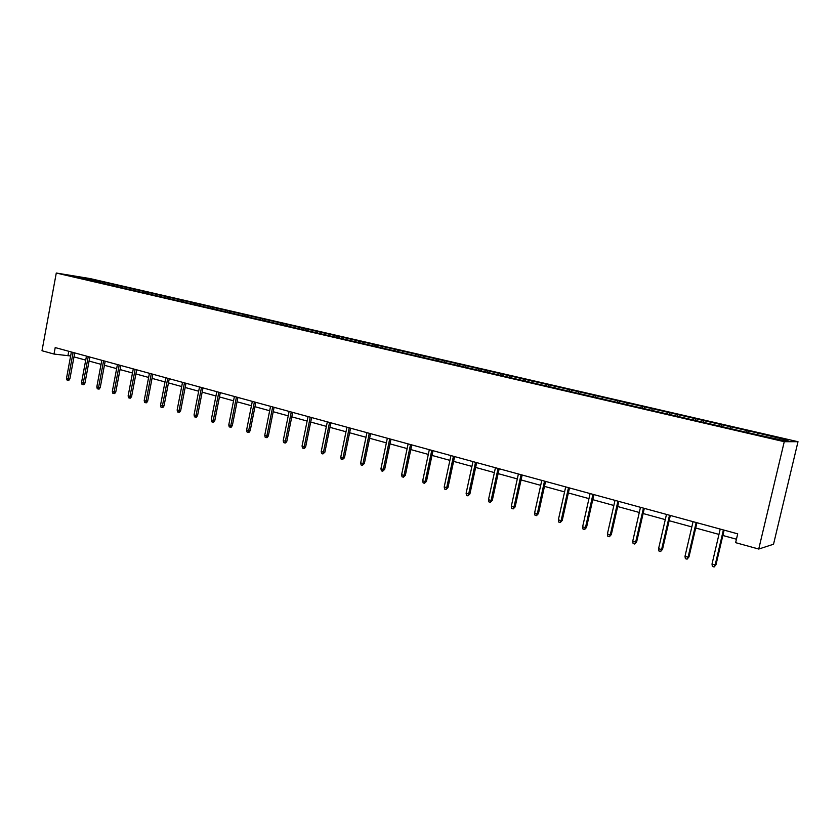 <?xml version="1.0" encoding="UTF-8"?>
<svg xmlns="http://www.w3.org/2000/svg" width="840" height="840" viewBox="0 0 840 840"><rect width="100%" height="100%" fill="white"/><g stroke="black" fill="none" stroke-linecap="round" stroke-linejoin="round"><path stroke-width="1.26" d="M798 441.714L90.058 278.565L56.28 273.031L784.255 441.693L798 441.714L773.525 544.236L758.73 549.045L784.255 441.693M86.027 279.457L749.962 433.115L782.355 440.296L788.109 440.328L759.224 433.356L748.724 430.941L748.303 432.726M85.911 279.206L69.594 275.425L102.911 281.967L102.659 283.311M748.724 430.941L102.911 281.967M758.73 549.045L735.63 542.661L737.709 533.851L55.209 347.582L54.012 354.06L70.644 355.981M105.452 282.776L104.549 283.689M114.786 284.928L114.03 285.705M120.677 286.282L119.752 287.238M130.168 288.477L129.402 289.264M136.143 289.853L135.198 290.84M145.792 292.089L145.036 292.877M151.883 293.486L150.938 294.483M161.69 295.754L160.934 296.552M167.874 297.181L166.929 298.179M177.849 299.481L177.093 300.29M184.139 300.93L183.204 301.949M194.282 303.272L193.536 304.091M200.676 304.752L199.752 305.781M210.998 307.135L210.252 307.965M217.508 308.637L216.573 309.677M228.008 311.052L227.262 311.892M234.623 312.585L233.698 313.635M245.301 315.053L244.566 315.903M252.042 316.606L251.118 317.667M262.909 319.116L262.175 319.977M269.766 320.691L268.853 321.772M280.822 323.243L280.098 324.114M287.805 324.86L286.955 325.878M299.061 327.453L298.337 328.335M306.159 329.091L305.435 329.983M317.625 331.737L316.911 332.63M324.86 333.406L324.135 334.31M336.536 336.105L335.811 337.008M343.896 337.806L343.182 338.709M355.782 340.546L355.068 341.46M363.279 342.279L362.576 343.193M375.396 345.072L374.682 345.996M383.03 346.836L382.326 347.76M395.367 349.681L394.663 350.616M403.147 351.477L402.455 352.422M415.716 354.385L415.034 355.331M423.654 356.213L422.961 357.168M436.464 359.163L435.781 360.129M444.549 361.032L443.867 361.998M457.601 364.046L456.929 365.022M465.843 365.946L465.171 366.923M479.157 369.022L478.485 370.01M487.557 370.965L486.885 371.952M501.134 374.094L500.472 375.092M509.702 376.068L509.04 377.076M523.541 379.27L522.889 380.279M532.277 381.286L531.636 382.294M546.399 384.542L545.738 385.602M555.313 386.6L554.673 387.629M569.73 389.928L569.026 391.062M578.823 392.028L578.193 393.068M593.523 395.419L592.799 396.648M602.816 397.562L602.186 398.622M617.82 401.026L617.053 402.35M627.291 403.211L626.682 404.281M642.621 406.749L641.865 408.093M652.292 408.986L651.693 410.067M667.937 412.587L667.202 413.963M677.817 414.876L677.24 415.979M693.798 418.562L693.084 419.947M703.899 420.893L703.322 422.016M720.216 424.662L719.513 426.069M730.538 427.035L729.971 428.18M747.212 430.889L746.529 432.317M757.754 433.325L757.207 434.48M54.012 354.06L42 350.742L56.28 273.031M73.983 356.895L85.722 360.129M89.082 361.053L101.052 364.35M104.433 365.274L116.645 368.634M120.036 369.569L132.5 373.002M135.902 373.937L148.617 377.444M152.04 378.378L165.018 381.948M168.462 382.904L181.703 386.547M185.167 387.492L198.681 391.219M202.157 392.175L215.964 395.976M219.45 396.931L233.541 400.817M237.059 401.782L251.444 405.741M254.972 406.707L269.671 410.75M273.221 411.726L288.225 415.863M291.795 416.84L307.135 421.06M310.716 422.048L326.382 426.363M329.983 427.35L346.006 431.76M349.619 432.757L365.988 437.262M369.621 438.26L386.369 442.869M390.012 443.877L407.127 448.581M410.802 449.589L428.306 454.409M431.991 455.427L449.894 460.352M453.6 461.37L471.923 466.41M475.64 467.439L494.382 472.594M498.12 473.624L517.303 478.905M521.062 479.945L540.698 485.342M544.477 486.381L564.585 491.915M568.365 492.965L588.966 498.624M592.767 499.674L613.861 505.481M617.683 506.531L639.293 512.474M643.135 513.534L665.28 519.624M669.134 520.695L691.824 526.932M695.699 528.003L718.966 534.408M722.862 535.479L736.439 539.217M83.454 277.694L83.317 278.607M99.666 281.431L98.9 282.209M68.754 351.278L68.019 355.257M721.833 424.736L721.413 426.51M695.51 418.667L695.1 420.409M669.743 412.724L669.375 414.309M644.5 406.896L644.175 408.366M619.794 401.195L619.469 402.612M595.581 395.608L595.266 397.016M571.861 390.138L571.547 391.534M548.604 384.772L548.3 386.159M525.819 379.522L525.514 380.887M503.475 374.367L503.181 375.721M481.562 369.306L481.278 370.65M460.068 364.35L459.784 365.683M438.984 359.489L438.711 360.801M418.299 354.721L418.026 356.024M398.003 350.038L397.73 351.33M378.074 345.44L377.811 346.721M358.522 340.925L358.26 342.195M339.308 336.494L339.056 337.754M320.45 332.147L320.197 333.396M301.928 327.873L301.675 329.112M283.731 323.673L283.49 324.901M265.86 319.557L265.608 320.764M248.283 315.504L248.052 316.701M231.021 311.514L230.79 312.711M214.053 307.598L213.822 308.784M197.369 303.755L197.138 304.931M180.968 299.975L180.737 301.14M164.829 296.247L164.609 297.402M148.974 292.593L148.712 293.969M133.361 288.992L133.108 290.356M118.01 285.453L117.758 286.808M723.398 529.946L715.166 564.984L715.995 564.711L714.115 566.969L715.166 564.984L712.005 564.081L720.216 529.074M715.995 564.711L724.111 530.145M714.115 566.969L712.373 566.465L712.005 564.081M696.161 522.512L688.086 557.193L688.968 556.941L687.078 559.157L688.086 557.193L684.999 556.3L693.053 521.661M688.968 556.941L696.927 522.721M687.078 559.157L685.367 558.663L684.999 556.3M669.512 515.235L661.595 549.559L662.519 549.328L660.629 551.513L661.595 549.559L658.581 548.688L666.477 514.416M662.519 549.328L670.341 515.466M660.629 551.513L658.949 551.029L658.581 548.688M643.45 508.127L635.67 542.094L636.647 541.884L634.736 544.026L635.67 542.094L632.72 541.244L640.469 507.318M636.647 541.884L644.312 508.358M634.736 544.026L633.098 543.553L632.72 541.244M617.925 501.165L610.302 534.786L611.321 534.587L609.399 536.707L610.302 534.786L607.404 533.957L615.017 500.367M611.321 534.587L618.849 501.406M609.399 536.707L607.793 536.245L607.404 533.957M592.946 494.34L585.459 527.635L586.52 527.457L584.587 529.536L585.459 527.635L582.624 526.817L590.1 493.563M586.52 527.457L593.912 494.603M584.587 529.536L583.013 529.085L582.624 526.817M568.491 487.662L561.13 520.632L562.233 520.464L560.291 522.522L561.13 520.632L558.359 519.823L565.698 486.906M562.233 520.464L569.489 487.945M560.291 522.522L558.747 522.081L558.359 519.823M544.53 481.131L537.306 513.765L538.44 513.618L536.498 515.644L537.306 513.765L534.587 512.988L541.8 480.386M538.44 513.618L545.57 481.415M536.498 515.644L534.986 515.214L534.587 512.988M521.062 474.726L513.965 507.045L515.141 506.909L513.177 508.914L513.965 507.045L511.308 506.279L518.385 473.991M515.141 506.909L522.144 475.02M513.177 508.914L511.707 508.483L511.308 506.279M498.068 468.447L491.096 500.462L492.303 500.336L490.34 502.31L491.096 500.462L488.481 499.706L495.443 467.733M492.303 500.336L499.181 468.752M490.34 502.31L488.891 501.89L488.481 499.706M475.534 462.294L468.678 494.004L469.917 493.899L467.943 495.842L468.678 494.004L466.116 493.269L472.962 461.591M469.917 493.899L476.679 462.609M467.943 495.842L466.526 495.432L466.116 493.269M453.443 456.267L446.702 487.673L447.972 487.578L445.998 489.5L446.702 487.673L444.203 486.948L450.923 455.584M447.972 487.578L454.629 456.593M445.998 489.5L444.612 489.101L444.203 486.948M431.781 450.356L425.166 481.467L426.457 481.394L424.483 483.284L425.166 481.467L422.699 480.764L429.314 449.683M426.457 481.394L432.999 450.692M424.483 483.284L423.119 482.885L422.699 480.764M410.54 444.56L404.03 475.388L405.363 475.314L403.379 477.183L404.03 475.388L401.625 474.684L408.125 443.898M405.363 475.314L411.789 444.895M403.379 477.183L402.034 476.794L401.625 474.684M389.718 438.879L383.313 469.413L384.668 469.361L382.683 471.209L383.313 469.413L380.951 468.731L387.334 438.228M384.668 469.361L390.989 439.226M382.683 471.209L381.37 470.831L380.951 468.731M369.285 433.304L362.985 463.565L364.361 463.522L362.376 465.339L362.985 463.565L360.665 462.893L366.944 432.663M364.361 463.522L370.587 433.65M362.376 465.339L361.084 464.971L360.665 462.893M349.23 427.822L343.035 457.821L344.442 457.79L342.447 459.585L343.035 457.821L340.756 457.159L346.941 427.203M344.442 457.79L350.564 428.19M342.447 459.585L341.187 459.218L340.756 457.159M329.553 422.457L323.463 452.183L324.891 452.161L322.896 453.936L323.463 452.183L321.227 451.531L327.317 421.848M324.891 452.161L330.907 422.825M322.896 453.936L321.657 453.579L321.227 451.531M310.244 417.186L304.248 446.649L305.697 446.639L304.51 448.382L303.702 448.392L304.248 446.649L302.054 446.009L308.038 416.588M305.697 446.639L311.63 417.564M303.702 448.392L302.484 448.035L302.054 446.009M291.291 412.01L285.39 441.21L286.86 441.21L285.673 442.943L284.855 442.943L285.39 441.21L283.227 440.591L289.128 411.421M286.86 441.21L292.688 412.398M284.855 442.943L283.657 442.596L283.227 440.591M272.675 406.938L266.868 435.876L268.359 435.887L267.183 437.598L266.353 437.598L266.868 435.876L264.747 435.267L270.554 406.35M268.359 435.887L274.103 407.327M266.353 437.598L265.178 437.262L264.747 435.267M254.405 401.951L248.682 430.637L250.194 430.657L249.029 432.358L248.189 432.348L248.682 430.637L246.603 430.038L252.315 401.373M250.194 430.657L255.843 402.339M248.189 432.348L247.034 432.012L246.603 430.038M236.45 397.047L230.811 425.492L232.344 425.523L231.189 427.203L230.339 427.193L230.811 425.492L228.774 424.904L234.402 396.491M232.344 425.523L237.909 397.446M230.339 427.193L229.204 426.867L228.774 424.904M218.82 392.238L213.266 420.441L214.82 420.483L213.675 422.142L212.814 422.132L213.266 420.441L211.26 419.864L216.804 391.681M214.82 420.483L220.3 392.637M212.814 422.132L211.701 421.806L211.26 419.864M201.495 387.503L196.025 415.475L197.589 415.527L196.455 417.175L195.584 417.155L196.025 415.475L194.05 414.907L199.511 386.967M197.589 415.527L202.997 387.912M195.584 417.155L194.492 416.829L194.05 414.907M184.464 382.862L179.078 410.592L180.663 410.655L179.54 412.293L178.658 412.262L179.078 410.592L177.146 410.036L182.522 382.326M180.663 410.655L185.987 383.271M178.658 412.262L177.587 411.947L177.146 410.036M167.738 378.294L162.424 405.804L164.031 405.867L162.907 407.484L162.026 407.453L162.424 405.804L160.524 405.258L165.827 377.769M164.031 405.867L169.271 378.714M162.026 407.453L160.965 407.148L160.524 405.258M151.294 373.8L146.066 401.09L147.672 401.153L146.57 402.769L145.666 402.728L146.066 401.09L144.186 400.544L149.415 373.296M147.672 401.153L152.838 374.231M145.666 402.728L144.627 402.433L144.186 400.544M135.125 369.39L129.969 396.449L131.596 396.532L130.494 398.129L129.591 398.087L129.969 396.449L128.132 395.923L133.276 368.886M131.596 396.532L136.689 369.82M129.591 398.087L128.573 397.793L128.132 395.923M119.228 365.054L114.145 391.892L115.784 391.976L114.692 393.561L113.789 393.519L114.145 391.892L112.34 391.377L117.411 364.56M115.784 391.976L120.813 365.484M113.789 393.519L112.781 393.225L112.34 391.377M103.604 360.791L98.585 387.419L100.243 387.503L99.162 389.078L98.238 389.025L98.585 387.419L96.81 386.904L101.819 360.297M100.243 387.503L105.189 361.221M98.238 389.025L97.251 388.742L96.81 386.904M88.232 356.591L83.286 383.008L84.956 383.103L83.874 384.657L82.95 384.605L83.286 383.008L81.543 382.505L86.468 356.118M84.956 383.103L89.828 357.031M82.95 384.605L81.984 384.332L81.543 382.505M73.111 352.464L68.239 378.672L69.909 378.777L68.849 380.32L67.914 380.268L68.239 378.672L66.517 378.179L71.379 351.992M69.909 378.777L74.729 352.905M67.914 380.268L66.959 379.985L66.517 378.179"/></g></svg>
